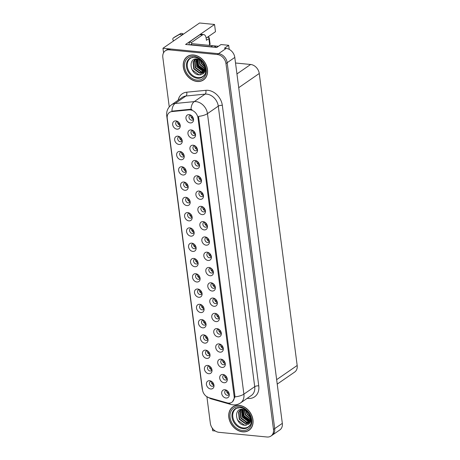 <?xml version="1.0" encoding="UTF-8"?>
<svg xmlns="http://www.w3.org/2000/svg" width="460" height="460" viewBox="0 0 460 460"><rect width="100%" height="100%" fill="white"/><g stroke="black" fill="none" stroke-linecap="round" stroke-linejoin="round"><path stroke-width="0.69" d="M203.469 320.177A2.668 2.081 -124.6 0 0 203.458 320.177A2.668 2.081 -124.6 0 0 202.268 320.465A2.668 2.081 -124.6 0 0 201.704 323.161A2.668 2.081 -124.6 0 0 204.108 325.145A2.668 2.081 -124.6 0 0 205.298 324.858A2.668 2.081 -124.6 0 0 205.994 323.834M205.976 323.886A2.668 2.081 55.4 0 1 205.936 323.88A2.668 2.081 55.4 0 1 203.418 320.177M201.721 319.573A4.445 3.467 -124.6 0 0 198.484 323.346A4.445 3.467 -124.6 0 0 202.797 327.853A4.445 3.467 -124.6 0 0 206.068 324.662A4.445 3.467 -124.6 0 0 202.722 319.815A4.445 3.467 -124.6 0 0 201.721 319.573M177.663 121.492A2.668 2.081 -124.6 0 0 177.658 121.492A2.668 2.081 -124.6 0 0 176.462 121.779A2.668 2.081 -124.6 0 0 175.904 124.476A2.668 2.081 -124.6 0 0 178.302 126.46A2.668 2.081 -124.6 0 0 179.492 126.166A2.668 2.081 -124.6 0 0 180.188 125.149M180.17 125.2A2.668 2.081 55.4 0 1 180.13 125.195A2.668 2.081 55.4 0 1 177.612 121.486M175.915 120.888A4.445 3.467 -124.6 0 0 172.678 124.66A4.445 3.467 -124.6 0 0 176.991 129.168A4.445 3.467 -124.6 0 0 180.262 125.977A4.445 3.467 -124.6 0 0 176.916 121.129A4.445 3.467 -124.6 0 0 175.915 120.888M194.931 145.809A2.668 2.081 -124.6 0 0 194.919 145.809A2.668 2.081 -124.6 0 0 193.729 146.096A2.668 2.081 -124.6 0 0 193.165 148.793A2.668 2.081 -124.6 0 0 195.563 150.776A2.668 2.081 -124.6 0 0 196.759 150.489A2.668 2.081 -124.6 0 0 197.455 149.465M197.438 149.517A2.668 2.081 55.4 0 1 197.392 149.511A2.668 2.081 55.4 0 1 194.873 145.803M193.183 145.205A4.445 3.467 -124.6 0 0 189.945 148.977A4.445 3.467 -124.6 0 0 194.258 153.485A4.445 3.467 -124.6 0 0 197.53 150.293A4.445 3.467 -124.6 0 0 194.183 145.446A4.445 3.467 -124.6 0 0 193.183 145.205M201.486 304.894A2.668 2.081 -124.6 0 0 201.474 304.894A2.668 2.081 -124.6 0 0 200.284 305.181A2.668 2.081 -124.6 0 0 199.72 307.878A2.668 2.081 -124.6 0 0 202.118 309.862A2.668 2.081 -124.6 0 0 203.314 309.574A2.668 2.081 -124.6 0 0 204.01 308.551L203.015 306.303M203.993 308.603A2.668 2.081 55.4 0 1 203.947 308.597A2.668 2.081 55.4 0 1 201.428 304.894M199.738 304.29A4.445 3.467 -124.6 0 0 196.5 308.062A4.445 3.467 -124.6 0 0 200.813 312.57A4.445 3.467 -124.6 0 0 204.085 309.379A4.445 3.467 -124.6 0 0 200.738 304.531A4.445 3.467 -124.6 0 0 199.738 304.29M200.882 191.659A2.668 2.081 -124.6 0 0 200.876 191.659A2.668 2.081 -124.6 0 0 199.68 191.946A2.668 2.081 -124.6 0 0 199.123 194.643A2.668 2.081 -124.6 0 0 201.52 196.627A2.668 2.081 -124.6 0 0 202.71 196.339A2.668 2.081 -124.6 0 0 203.406 195.316M203.395 195.368A2.668 2.081 55.4 0 1 203.349 195.362A2.668 2.081 55.4 0 1 200.83 191.659M199.134 191.055A4.445 3.467 -124.6 0 0 195.902 194.827A4.445 3.467 -124.6 0 0 200.209 199.335A4.445 3.467 -124.6 0 0 203.487 196.144A4.445 3.467 -124.6 0 0 200.134 191.297A4.445 3.467 -124.6 0 0 199.134 191.055M189.572 213.193A2.668 2.081 -124.6 0 0 189.566 213.193A2.668 2.081 -124.6 0 0 188.37 213.48A2.668 2.081 -124.6 0 0 187.812 216.177A2.668 2.081 -124.6 0 0 190.21 218.161A2.668 2.081 -124.6 0 0 191.4 217.873A2.668 2.081 -124.6 0 0 192.096 216.85M192.084 216.901A2.668 2.081 55.4 0 1 192.038 216.896A2.668 2.081 55.4 0 1 189.52 213.193M187.824 212.589A4.445 3.467 -124.6 0 0 184.592 216.361A4.445 3.467 -124.6 0 0 188.899 220.869A4.445 3.467 -124.6 0 0 192.177 217.678A4.445 3.467 -124.6 0 0 188.824 212.83A4.445 3.467 -124.6 0 0 187.824 212.589M212.79 283.36A2.668 2.081 -124.6 0 0 212.784 283.36A2.668 2.081 -124.6 0 0 211.594 283.647A2.668 2.081 -124.6 0 0 211.031 286.344A2.668 2.081 -124.6 0 0 213.428 288.328A2.668 2.081 -124.6 0 0 214.624 288.04A2.668 2.081 -124.6 0 0 215.314 287.017L214.325 284.769M215.303 287.069A2.668 2.081 55.4 0 1 215.257 287.063A2.668 2.081 55.4 0 1 212.738 283.36M211.048 282.762A4.445 3.467 -124.6 0 0 207.811 286.528A4.445 3.467 -124.6 0 0 212.123 291.036A4.445 3.467 -124.6 0 0 215.395 287.845A4.445 3.467 -124.6 0 0 212.048 282.998A4.445 3.467 -124.6 0 0 211.048 282.762M183.62 167.342A2.668 2.081 -124.6 0 0 183.609 167.342A2.668 2.081 -124.6 0 0 182.419 167.63A2.668 2.081 -124.6 0 0 181.855 170.327A2.668 2.081 -124.6 0 0 184.253 172.31A2.668 2.081 -124.6 0 0 185.449 172.023A2.668 2.081 -124.6 0 0 186.145 170.999M186.127 171.051A2.668 2.081 55.4 0 1 186.081 171.045A2.668 2.081 55.4 0 1 183.569 167.336M181.873 166.738A4.445 3.467 -124.6 0 0 178.635 170.511A4.445 3.467 -124.6 0 0 182.948 175.018A4.445 3.467 -124.6 0 0 186.219 171.827A4.445 3.467 -124.6 0 0 182.873 166.98A4.445 3.467 -124.6 0 0 181.873 166.738M206.839 237.509A2.668 2.081 -124.6 0 0 206.827 237.509A2.668 2.081 -124.6 0 0 205.637 237.797A2.668 2.081 -124.6 0 0 205.079 240.494A2.668 2.081 -124.6 0 0 207.477 242.477A2.668 2.081 -124.6 0 0 208.667 242.19A2.668 2.081 -124.6 0 0 209.363 241.166L208.368 238.918M209.346 241.218A2.668 2.081 55.4 0 1 209.306 241.212A2.668 2.081 55.4 0 1 206.787 237.509M205.091 236.906A4.445 3.467 -124.6 0 0 201.854 240.678A4.445 3.467 -124.6 0 0 206.166 245.186A4.445 3.467 -124.6 0 0 209.438 241.994A4.445 3.467 -124.6 0 0 206.091 237.147A4.445 3.467 -124.6 0 0 205.091 236.906M187.588 197.909A2.668 2.081 -124.6 0 0 187.582 197.909A2.668 2.081 -124.6 0 0 186.386 198.197A2.668 2.081 -124.6 0 0 185.828 200.893A2.668 2.081 -124.6 0 0 188.226 202.877A2.668 2.081 -124.6 0 0 189.416 202.59A2.668 2.081 -124.6 0 0 190.112 201.566M190.101 201.618A2.668 2.081 55.4 0 1 190.055 201.612A2.668 2.081 55.4 0 1 187.536 197.903M185.84 197.305A4.445 3.467 -124.6 0 0 182.603 201.077A4.445 3.467 -124.6 0 0 186.915 205.585A4.445 3.467 -124.6 0 0 190.187 202.394A4.445 3.467 -124.6 0 0 186.84 197.547A4.445 3.467 -124.6 0 0 185.84 197.305M210.806 268.077A2.668 2.081 -124.6 0 0 210.801 268.077A2.668 2.081 -124.6 0 0 209.605 268.364A2.668 2.081 -124.6 0 0 209.047 271.061A2.668 2.081 -124.6 0 0 211.445 273.044A2.668 2.081 -124.6 0 0 212.635 272.757A2.668 2.081 -124.6 0 0 213.331 271.733M213.319 271.785A2.668 2.081 55.4 0 1 213.273 271.779A2.668 2.081 55.4 0 1 210.755 268.077M209.058 267.473A4.445 3.467 -124.6 0 0 205.827 271.245A4.445 3.467 -124.6 0 0 210.134 275.753A4.445 3.467 -124.6 0 0 213.411 272.561A4.445 3.467 -124.6 0 0 210.059 267.714A4.445 3.467 -124.6 0 0 209.058 267.473M181.631 152.059A2.668 2.081 -124.6 0 0 181.625 152.059A2.668 2.081 -124.6 0 0 180.429 152.346A2.668 2.081 -124.6 0 0 179.871 155.043A2.668 2.081 -124.6 0 0 182.269 157.027A2.668 2.081 -124.6 0 0 183.465 156.739A2.668 2.081 -124.6 0 0 184.155 155.716L183.166 153.467M184.144 155.767A2.668 2.081 55.4 0 1 184.098 155.762A2.668 2.081 55.4 0 1 181.579 152.053M179.883 151.455A4.445 3.467 -124.6 0 0 176.651 155.227A4.445 3.467 -124.6 0 0 180.958 159.735A4.445 3.467 -124.6 0 0 184.236 156.544A4.445 3.467 -124.6 0 0 180.889 151.696A4.445 3.467 -124.6 0 0 179.883 151.455M204.855 222.226A2.668 2.081 -124.6 0 0 204.844 222.226A2.668 2.081 -124.6 0 0 203.653 222.513A2.668 2.081 -124.6 0 0 203.09 225.21A2.668 2.081 -124.6 0 0 205.488 227.194A2.668 2.081 -124.6 0 0 206.684 226.906A2.668 2.081 -124.6 0 0 207.38 225.883M207.362 225.935A2.668 2.081 55.4 0 1 207.316 225.929A2.668 2.081 55.4 0 1 204.803 222.226M203.107 221.622A4.445 3.467 -124.6 0 0 199.87 225.394A4.445 3.467 -124.6 0 0 204.183 229.902A4.445 3.467 -124.6 0 0 207.454 226.711A4.445 3.467 -124.6 0 0 204.108 221.864A4.445 3.467 -124.6 0 0 203.107 221.622M209.421 366.028A2.668 2.081 -124.6 0 0 209.415 366.028A2.668 2.081 -124.6 0 0 208.225 366.321A2.668 2.081 -124.6 0 0 207.661 369.012A2.668 2.081 -124.6 0 0 210.059 370.996A2.668 2.081 -124.6 0 0 211.255 370.708A2.668 2.081 -124.6 0 0 211.945 369.685M211.933 369.736A2.668 2.081 55.4 0 1 211.887 369.731A2.668 2.081 55.4 0 1 209.369 366.028M207.673 365.43A4.445 3.467 -124.6 0 0 204.441 369.196A4.445 3.467 -124.6 0 0 208.748 373.704A4.445 3.467 -124.6 0 0 212.025 370.513A4.445 3.467 -124.6 0 0 208.679 365.666A4.445 3.467 -124.6 0 0 207.673 365.43M199.496 289.61A2.668 2.081 -124.6 0 0 199.49 289.61A2.668 2.081 -124.6 0 0 198.294 289.898A2.668 2.081 -124.6 0 0 197.737 292.594A2.668 2.081 -124.6 0 0 200.134 294.578A2.668 2.081 -124.6 0 0 201.33 294.291A2.668 2.081 -124.6 0 0 202.02 293.267M202.009 293.319A2.668 2.081 55.4 0 1 201.963 293.313A2.668 2.081 55.4 0 1 199.445 289.61M197.748 289.006A4.445 3.467 -124.6 0 0 194.517 292.779A4.445 3.467 -124.6 0 0 198.823 297.286A4.445 3.467 -124.6 0 0 202.101 294.095A4.445 3.467 -124.6 0 0 198.755 289.248A4.445 3.467 -124.6 0 0 197.748 289.006M224.704 375.067A2.668 2.081 -124.6 0 0 224.693 375.061A2.668 2.081 -124.6 0 0 223.502 375.354A2.668 2.081 -124.6 0 0 222.939 378.051A2.668 2.081 -124.6 0 0 225.342 380.029A2.668 2.081 -124.6 0 0 226.533 379.741A2.668 2.081 -124.6 0 0 227.228 378.718M227.211 378.77A2.668 2.081 55.4 0 1 227.171 378.764A2.668 2.081 55.4 0 1 224.652 375.061M222.956 374.463A4.445 3.467 -124.6 0 0 219.719 378.229A4.445 3.467 -124.6 0 0 224.031 382.737A4.445 3.467 -124.6 0 0 227.303 379.546A4.445 3.467 -124.6 0 0 223.957 374.699A4.445 3.467 -124.6 0 0 222.956 374.463M193.545 243.76A2.668 2.081 -124.6 0 0 193.533 243.76A2.668 2.081 -124.6 0 0 192.343 244.047A2.668 2.081 -124.6 0 0 191.78 246.744A2.668 2.081 -124.6 0 0 194.177 248.728A2.668 2.081 -124.6 0 0 195.373 248.44A2.668 2.081 -124.6 0 0 196.069 247.417M196.052 247.468A2.668 2.081 55.4 0 1 196.012 247.463A2.668 2.081 55.4 0 1 193.493 243.76M191.797 243.156A4.445 3.467 -124.6 0 0 188.56 246.928A4.445 3.467 -124.6 0 0 192.872 251.436A4.445 3.467 -124.6 0 0 196.144 248.245A4.445 3.467 -124.6 0 0 192.797 243.397A4.445 3.467 -124.6 0 0 191.797 243.156M220.731 344.494A2.668 2.081 -124.6 0 0 220.725 344.494A2.668 2.081 -124.6 0 0 219.529 344.787A2.668 2.081 -124.6 0 0 218.971 347.484A2.668 2.081 -124.6 0 0 221.369 349.462A2.668 2.081 -124.6 0 0 222.565 349.174A2.668 2.081 -124.6 0 0 223.255 348.151M223.244 348.203A2.668 2.081 55.4 0 1 223.198 348.197A2.668 2.081 55.4 0 1 220.679 344.494M218.983 343.896A4.445 3.467 -124.6 0 0 215.751 347.662A4.445 3.467 -124.6 0 0 220.058 352.17A4.445 3.467 -124.6 0 0 223.336 348.979A4.445 3.467 -124.6 0 0 219.989 344.132A4.445 3.467 -124.6 0 0 218.983 343.896M214.78 298.643A2.668 2.081 -124.6 0 0 214.768 298.643A2.668 2.081 -124.6 0 0 213.578 298.937A2.668 2.081 -124.6 0 0 213.014 301.628A2.668 2.081 -124.6 0 0 215.412 303.611A2.668 2.081 -124.6 0 0 216.608 303.324A2.668 2.081 -124.6 0 0 217.304 302.3M217.287 302.352A2.668 2.081 55.4 0 1 217.246 302.346A2.668 2.081 55.4 0 1 214.728 298.643M213.032 298.046A4.445 3.467 -124.6 0 0 209.794 301.812A4.445 3.467 -124.6 0 0 214.107 306.32A4.445 3.467 -124.6 0 0 217.379 303.128A4.445 3.467 -124.6 0 0 214.032 298.281A4.445 3.467 -124.6 0 0 213.032 298.046M191.555 228.476A2.668 2.081 -124.6 0 0 191.55 228.476A2.668 2.081 -124.6 0 0 190.359 228.764A2.668 2.081 -124.6 0 0 189.796 231.46A2.668 2.081 -124.6 0 0 192.194 233.444A2.668 2.081 -124.6 0 0 193.39 233.157A2.668 2.081 -124.6 0 0 194.08 232.133L193.091 229.885M194.068 232.185A2.668 2.081 55.4 0 1 194.022 232.179A2.668 2.081 55.4 0 1 191.504 228.476M189.813 227.873A4.445 3.467 -124.6 0 0 186.576 231.644A4.445 3.467 -124.6 0 0 190.883 236.152A4.445 3.467 -124.6 0 0 194.16 232.961A4.445 3.467 -124.6 0 0 190.814 228.114A4.445 3.467 -124.6 0 0 189.813 227.873M218.747 329.21A2.668 2.081 -124.6 0 0 218.742 329.21A2.668 2.081 -124.6 0 0 217.545 329.504A2.668 2.081 -124.6 0 0 216.988 332.195A2.668 2.081 -124.6 0 0 219.386 334.178A2.668 2.081 -124.6 0 0 220.576 333.891A2.668 2.081 -124.6 0 0 221.271 332.867M221.26 332.919A2.668 2.081 55.4 0 1 221.214 332.913A2.668 2.081 55.4 0 1 218.695 329.21M216.999 328.612A4.445 3.467 -124.6 0 0 213.762 332.379A4.445 3.467 -124.6 0 0 218.074 336.887A4.445 3.467 -124.6 0 0 221.346 333.695A4.445 3.467 -124.6 0 0 218 328.848A4.445 3.467 -124.6 0 0 216.999 328.612M185.604 182.626A2.668 2.081 -124.6 0 0 185.593 182.626A2.668 2.081 -124.6 0 0 184.402 182.913A2.668 2.081 -124.6 0 0 183.839 185.61A2.668 2.081 -124.6 0 0 186.242 187.594A2.668 2.081 -124.6 0 0 187.433 187.306A2.668 2.081 -124.6 0 0 188.129 186.283M188.111 186.334A2.668 2.081 55.4 0 1 188.071 186.329A2.668 2.081 55.4 0 1 185.552 182.62M183.856 182.022A4.445 3.467 -124.6 0 0 180.619 185.794A4.445 3.467 -124.6 0 0 184.931 190.302A4.445 3.467 -124.6 0 0 188.203 187.111A4.445 3.467 -124.6 0 0 184.857 182.263A4.445 3.467 -124.6 0 0 183.856 182.022M208.823 252.793A2.668 2.081 -124.6 0 0 208.817 252.793A2.668 2.081 -124.6 0 0 207.621 253.08A2.668 2.081 -124.6 0 0 207.063 255.777A2.668 2.081 -124.6 0 0 209.461 257.761A2.668 2.081 -124.6 0 0 210.651 257.473A2.668 2.081 -124.6 0 0 211.347 256.45M211.335 256.502A2.668 2.081 55.4 0 1 211.289 256.496A2.668 2.081 55.4 0 1 208.771 252.793M207.075 252.189A4.445 3.467 -124.6 0 0 203.837 255.961A4.445 3.467 -124.6 0 0 208.15 260.469A4.445 3.467 -124.6 0 0 211.422 257.278A4.445 3.467 -124.6 0 0 208.075 252.431A4.445 3.467 -124.6 0 0 207.075 252.189M197.512 274.327A2.668 2.081 -124.6 0 0 197.507 274.327A2.668 2.081 -124.6 0 0 196.311 274.614A2.668 2.081 -124.6 0 0 195.753 277.311A2.668 2.081 -124.6 0 0 198.151 279.295A2.668 2.081 -124.6 0 0 199.341 279.007A2.668 2.081 -124.6 0 0 200.037 277.984M200.025 278.036A2.668 2.081 55.4 0 1 199.979 278.03A2.668 2.081 55.4 0 1 197.461 274.327M195.764 273.723A4.445 3.467 -124.6 0 0 192.527 277.495A4.445 3.467 -124.6 0 0 196.84 282.003A4.445 3.467 -124.6 0 0 200.111 278.812A4.445 3.467 -124.6 0 0 196.765 273.964A4.445 3.467 -124.6 0 0 195.764 273.723M192.941 130.525A2.668 2.081 -124.6 0 0 192.935 130.525A2.668 2.081 -124.6 0 0 191.739 130.812A2.668 2.081 -124.6 0 0 191.182 133.509A2.668 2.081 -124.6 0 0 193.579 135.493A2.668 2.081 -124.6 0 0 194.775 135.205A2.668 2.081 -124.6 0 0 195.465 134.182L194.476 131.934M195.454 134.234A2.668 2.081 55.4 0 1 195.408 134.228A2.668 2.081 55.4 0 1 192.889 130.519M191.193 129.921A4.445 3.467 -124.6 0 0 187.962 133.693A4.445 3.467 -124.6 0 0 192.268 138.201A4.445 3.467 -124.6 0 0 195.546 135.01A4.445 3.467 -124.6 0 0 192.199 130.163A4.445 3.467 -124.6 0 0 191.193 129.921M216.763 313.927A2.668 2.081 -124.6 0 0 216.752 313.927A2.668 2.081 -124.6 0 0 215.562 314.22A2.668 2.081 -124.6 0 0 215.004 316.911A2.668 2.081 -124.6 0 0 217.402 318.895A2.668 2.081 -124.6 0 0 218.592 318.608A2.668 2.081 -124.6 0 0 219.288 317.584L218.293 315.336M219.27 317.636A2.668 2.081 55.4 0 1 219.23 317.63A2.668 2.081 55.4 0 1 216.712 313.927M215.015 313.329A4.445 3.467 -124.6 0 0 211.778 317.095A4.445 3.467 -124.6 0 0 216.091 321.603A4.445 3.467 -124.6 0 0 219.362 318.412A4.445 3.467 -124.6 0 0 216.016 313.565A4.445 3.467 -124.6 0 0 215.015 313.329M211.41 381.311A2.668 2.081 -124.6 0 0 211.399 381.311A2.668 2.081 -124.6 0 0 210.208 381.604A2.668 2.081 -124.6 0 0 209.645 384.296A2.668 2.081 -124.6 0 0 212.043 386.279A2.668 2.081 -124.6 0 0 213.239 385.992A2.668 2.081 -124.6 0 0 213.934 384.968L212.94 382.72M213.917 385.02A2.668 2.081 55.4 0 1 213.871 385.014A2.668 2.081 55.4 0 1 211.358 381.311M209.662 380.713A4.445 3.467 -124.6 0 0 206.425 384.479A4.445 3.467 -124.6 0 0 210.737 388.987A4.445 3.467 -124.6 0 0 214.009 385.796A4.445 3.467 -124.6 0 0 210.663 380.949A4.445 3.467 -124.6 0 0 209.662 380.713M205.453 335.461A2.668 2.081 -124.6 0 0 205.447 335.461A2.668 2.081 -124.6 0 0 204.251 335.748A2.668 2.081 -124.6 0 0 203.694 338.445A2.668 2.081 -124.6 0 0 206.091 340.429A2.668 2.081 -124.6 0 0 207.282 340.141A2.668 2.081 -124.6 0 0 207.977 339.118L206.983 336.869M207.966 339.169A2.668 2.081 55.4 0 1 207.92 339.164A2.668 2.081 55.4 0 1 205.401 335.461M203.705 334.863A4.445 3.467 -124.6 0 0 200.468 338.629A4.445 3.467 -124.6 0 0 204.78 343.137A4.445 3.467 -124.6 0 0 208.052 339.946A4.445 3.467 -124.6 0 0 204.706 335.098A4.445 3.467 -124.6 0 0 203.705 334.863M226.688 390.35A2.668 2.081 -124.6 0 0 226.682 390.344A2.668 2.081 -124.6 0 0 225.486 390.638A2.668 2.081 -124.6 0 0 224.928 393.334A2.668 2.081 -124.6 0 0 227.326 395.312A2.668 2.081 -124.6 0 0 228.516 395.025A2.668 2.081 -124.6 0 0 229.212 394.001M229.201 394.053A2.668 2.081 55.4 0 1 229.155 394.047A2.668 2.081 55.4 0 1 226.636 390.344M224.94 389.747A4.445 3.467 -124.6 0 0 221.703 393.513A4.445 3.467 -124.6 0 0 226.015 398.021A4.445 3.467 -124.6 0 0 229.287 394.829A4.445 3.467 -124.6 0 0 225.94 389.982A4.445 3.467 -124.6 0 0 224.94 389.747M190.958 115.241A2.668 2.081 -124.6 0 0 190.952 115.241A2.668 2.081 -124.6 0 0 189.756 115.529A2.668 2.081 -124.6 0 0 189.198 118.226A2.668 2.081 -124.6 0 0 191.596 120.209A2.668 2.081 -124.6 0 0 192.786 119.922A2.668 2.081 -124.6 0 0 193.482 118.898M193.47 118.95A2.668 2.081 55.4 0 1 193.424 118.945A2.668 2.081 55.4 0 1 190.906 115.236M189.209 114.638A4.445 3.467 -124.6 0 0 185.972 118.41A4.445 3.467 -124.6 0 0 190.285 122.918A4.445 3.467 -124.6 0 0 193.556 119.726A4.445 3.467 -124.6 0 0 190.21 114.879A4.445 3.467 -124.6 0 0 189.209 114.638M195.529 259.043A2.668 2.081 -124.6 0 0 195.517 259.043A2.668 2.081 -124.6 0 0 194.327 259.331A2.668 2.081 -124.6 0 0 193.769 262.027A2.668 2.081 -124.6 0 0 196.167 264.011A2.668 2.081 -124.6 0 0 197.357 263.724A2.668 2.081 -124.6 0 0 198.053 262.7L197.058 260.452M198.036 262.752A2.668 2.081 55.4 0 1 197.995 262.746A2.668 2.081 55.4 0 1 195.477 259.043M193.781 258.439A4.445 3.467 -124.6 0 0 190.543 262.211A4.445 3.467 -124.6 0 0 194.856 266.719A4.445 3.467 -124.6 0 0 198.128 263.528A4.445 3.467 -124.6 0 0 194.781 258.681A4.445 3.467 -124.6 0 0 193.781 258.439M222.72 359.783A2.668 2.081 -124.6 0 0 222.709 359.777A2.668 2.081 -124.6 0 0 221.519 360.071A2.668 2.081 -124.6 0 0 220.955 362.767A2.668 2.081 -124.6 0 0 223.353 364.745A2.668 2.081 -124.6 0 0 224.549 364.458A2.668 2.081 -124.6 0 0 225.245 363.434M225.227 363.486A2.668 2.081 55.4 0 1 225.181 363.48A2.668 2.081 55.4 0 1 222.663 359.777M220.972 359.179A4.445 3.467 -124.6 0 0 217.735 362.946A4.445 3.467 -124.6 0 0 222.048 367.454A4.445 3.467 -124.6 0 0 225.319 364.262A4.445 3.467 -124.6 0 0 221.973 359.415A4.445 3.467 -124.6 0 0 220.972 359.179M179.647 136.775A2.668 2.081 -124.6 0 0 179.642 136.775A2.668 2.081 -124.6 0 0 178.445 137.063A2.668 2.081 -124.6 0 0 177.888 139.76A2.668 2.081 -124.6 0 0 180.285 141.743A2.668 2.081 -124.6 0 0 181.476 141.456A2.668 2.081 -124.6 0 0 182.171 140.432M182.16 140.484A2.668 2.081 55.4 0 1 182.114 140.478A2.668 2.081 55.4 0 1 179.595 136.769M177.899 136.171A4.445 3.467 -124.6 0 0 174.668 139.944A4.445 3.467 -124.6 0 0 178.974 144.451A4.445 3.467 -124.6 0 0 182.252 141.26A4.445 3.467 -124.6 0 0 178.9 136.413A4.445 3.467 -124.6 0 0 177.899 136.171M202.866 206.942A2.668 2.081 -124.6 0 0 202.86 206.942A2.668 2.081 -124.6 0 0 201.67 207.23A2.668 2.081 -124.6 0 0 201.106 209.927A2.668 2.081 -124.6 0 0 203.504 211.91A2.668 2.081 -124.6 0 0 204.7 211.623A2.668 2.081 -124.6 0 0 205.39 210.599L204.401 208.351M205.378 210.651A2.668 2.081 55.4 0 1 205.333 210.645A2.668 2.081 55.4 0 1 202.814 206.942M201.118 206.339A4.445 3.467 -124.6 0 0 197.886 210.111A4.445 3.467 -124.6 0 0 202.193 214.619A4.445 3.467 -124.6 0 0 205.47 211.427A4.445 3.467 -124.6 0 0 202.124 206.58A4.445 3.467 -124.6 0 0 201.118 206.339M207.437 350.744A2.668 2.081 -124.6 0 0 207.431 350.744A2.668 2.081 -124.6 0 0 206.235 351.037A2.668 2.081 -124.6 0 0 205.677 353.728A2.668 2.081 -124.6 0 0 208.075 355.712A2.668 2.081 -124.6 0 0 209.265 355.425A2.668 2.081 -124.6 0 0 209.961 354.401M209.95 354.453A2.668 2.081 55.4 0 1 209.904 354.447A2.668 2.081 55.4 0 1 207.385 350.744M205.689 350.146A4.445 3.467 -124.6 0 0 202.458 353.912A4.445 3.467 -124.6 0 0 206.764 358.421A4.445 3.467 -124.6 0 0 210.042 355.229A4.445 3.467 -124.6 0 0 206.689 350.382A4.445 3.467 -124.6 0 0 205.689 350.146M196.914 161.092A2.668 2.081 -124.6 0 0 196.903 161.092A2.668 2.081 -124.6 0 0 195.713 161.38A2.668 2.081 -124.6 0 0 195.149 164.076A2.668 2.081 -124.6 0 0 197.547 166.06A2.668 2.081 -124.6 0 0 198.743 165.772A2.668 2.081 -124.6 0 0 199.439 164.749L198.444 162.501M199.421 164.801A2.668 2.081 55.4 0 1 199.381 164.795A2.668 2.081 55.4 0 1 196.863 161.092M195.166 160.488A4.445 3.467 -124.6 0 0 191.929 164.26A4.445 3.467 -124.6 0 0 196.242 168.768A4.445 3.467 -124.6 0 0 199.513 165.577A4.445 3.467 -124.6 0 0 196.167 160.73A4.445 3.467 -124.6 0 0 195.166 160.488M198.898 176.375A2.668 2.081 -124.6 0 0 198.892 176.375A2.668 2.081 -124.6 0 0 197.696 176.663A2.668 2.081 -124.6 0 0 197.139 179.36A2.668 2.081 -124.6 0 0 199.536 181.343A2.668 2.081 -124.6 0 0 200.727 181.056A2.668 2.081 -124.6 0 0 201.422 180.032M201.411 180.084A2.668 2.081 55.4 0 1 201.365 180.078A2.668 2.081 55.4 0 1 198.846 176.375M197.15 175.772A4.445 3.467 -124.6 0 0 193.913 179.544A4.445 3.467 -124.6 0 0 198.225 184.052A4.445 3.467 -124.6 0 0 201.497 180.861A4.445 3.467 -124.6 0 0 198.151 176.013A4.445 3.467 -124.6 0 0 197.15 175.772M190.233 109.888A7.998 6.244 -124.6 0 0 189.066 109.888L171.902 111.579A7.998 6.244 -124.6 0 0 169.487 112.447A7.998 6.244 -124.6 0 0 167.244 118.37L202.503 389.861A7.998 6.244 -124.6 0 0 209.07 397.745L227.119 402.862A7.998 6.244 -124.6 0 0 231.892 402.23A7.998 6.244 -124.6 0 0 234.14 396.307L197.99 118.001A7.998 6.244 -124.6 0 0 190.233 109.888M212.307 428.156L212.641 430.744L215.291 431.003M162.966 48.265L199.548 23L214.544 24.46L185.581 44.465L216.717 47.495L220.99 44.551L228.683 45.298L224.417 48.248L226.176 48.421A8.889 6.934 -124.6 0 1 234.801 57.431L282.325 423.355A8.889 6.934 -124.6 0 1 279.829 429.933L272.205 435.194A8.889 6.934 -124.6 0 0 274.7 428.616L227.177 62.692A8.889 6.934 -124.6 0 0 218.558 53.682L162.966 48.265L163.553 52.796M228.683 45.298L229.212 49.364M235.52 63.003L250.637 64.475A8.889 6.934 55.4 0 1 259.256 73.485L297.177 365.476A8.889 6.934 55.4 0 1 294.682 372.054L277.225 384.111M214.544 24.46L215.481 31.688L206.149 38.134M208.644 36.409L208.788 37.513M209.714 44.643L209.812 45.402M193.677 54.999A14.22 11.098 -124.6 0 0 187.318 56.54A14.22 11.098 -124.6 0 0 184.328 70.92A14.22 11.098 -124.6 0 0 197.121 81.483A14.22 11.098 -124.6 0 0 203.481 79.942A14.22 11.098 -124.6 0 0 206.471 65.561A14.22 11.098 -124.6 0 0 193.677 54.999M187.945 56.143A14.22 11.098 -124.6 0 0 187.3 56.729M239.183 405.363A14.22 11.098 -124.6 0 0 232.823 406.899A14.22 11.098 -124.6 0 0 229.833 421.285A14.22 11.098 -124.6 0 0 242.621 431.848A14.22 11.098 -124.6 0 0 248.986 430.307A14.22 11.098 -124.6 0 0 251.976 415.926A14.22 11.098 -124.6 0 0 239.183 405.363M233.45 406.508A14.22 11.098 -124.6 0 0 232.806 407.094M167.21 116.621A10.373 3.571 -7.4 0 1 166.727 115.748C166.261 111.234 167.865 107.582 171.534 104.782A11.851 9.252 55.4 0 1 175.111 103.494L194.241 101.614A11.851 9.252 55.4 0 1 195.966 101.614A11.851 9.252 55.4 0 1 207.46 113.631A10.373 3.571 172.6 0 1 198.507 116.386L234.899 395.784L234.939 396.894L232.518 401.793M234.939 396.894A10.373 3.571 -7.4 0 0 243.892 394.139L207.46 113.631L218.281 106.156A11.851 9.252 -124.6 0 0 206.787 94.139A11.851 9.252 -124.6 0 0 205.062 94.139L185.938 96.019L175.111 103.494A10.373 5.951 84.4 0 0 171.885 111.165L189.899 109.313L191.981 109.566M206.902 396.796L210.346 423.309A8.889 6.934 -124.6 0 0 218.966 432.319L267.013 437A8.889 6.934 -124.6 0 0 270.986 436.04L272.205 435.194A8.889 6.934 -124.6 0 0 274.7 428.616L227.177 62.692A8.889 6.934 -124.6 0 0 218.558 53.682L170.511 49.001A8.889 6.934 -124.6 0 0 166.537 49.962L165.318 50.807A8.889 6.934 -124.6 0 0 162.823 57.385L169.251 106.881M270.986 436.04A8.889 6.934 -124.6 0 0 273.481 429.456L225.958 63.537A8.889 6.934 -124.6 0 0 217.338 54.521L169.291 49.847A8.889 6.934 -124.6 0 0 165.318 50.807M248.802 430.249A14.22 11.098 -124.6 0 0 249.579 429.858M203.297 79.89A14.22 11.098 -124.6 0 0 204.073 79.494M212.486 382.179L212.468 384.399M229.206 393.984L228.217 391.753M227.763 391.213L227.752 393.432M210.502 366.896L210.484 369.115M210.956 367.436L211.945 369.667M208.512 351.612L208.501 353.832M208.972 352.153L209.961 354.384M206.528 336.329L206.511 338.548M227.223 378.701L226.234 376.47M225.779 375.929L225.762 378.149M225.239 363.417L224.25 361.186M223.796 360.646L223.778 362.865M223.255 348.134L222.266 345.903M221.812 345.362L221.795 347.582M221.271 332.85L220.277 330.619M219.822 330.079L219.811 332.298M209.656 44.683A2.961 1.018 -7.4 0 0 210.082 44.056L209.294 37.984A2.961 1.018 172.6 0 1 208.869 38.611L209.656 44.683L208.759 45.304M189.083 44.804A5.928 3.093 95.6 0 0 189.077 42.182L191.596 42.429L202.417 34.954A5.928 3.093 -84.4 0 1 203.705 34.575A5.928 3.093 -84.4 0 1 206.183 38.364L206.431 40.296L208.869 38.611M212.623 47.098A5.928 4.623 -124.6 0 0 211.18 46.742L190.555 44.729A5.928 4.623 55.4 0 1 190.595 44.953M216.28 47.455A5.928 4.623 -124.6 0 0 212.71 45.684L192.079 43.677L190.555 44.729M191.596 42.429A5.928 3.093 -84.4 0 1 191.676 43.959M189.077 42.182L199.899 34.707A5.928 3.093 -84.4 0 1 201.192 34.328L203.705 34.575M207.402 37.266L207.88 37.318A2.961 1.018 172.6 0 1 209.294 37.984M173.696 40.859A1.892 1.478 55.4 0 1 173.362 37.956A1.892 1.478 55.4 0 1 173.437 37.91L179.227 34.557A2.961 2.311 -124.6 0 1 181.499 34.977L183.022 33.925L183.373 34.172M181.849 35.224L181.499 34.977M183.022 33.925A2.961 2.311 -124.6 0 0 180.757 33.505L174.961 36.857A1.892 1.478 -124.6 0 0 174.886 36.904A1.892 1.478 -124.6 0 0 174.817 36.955M180.757 33.505L179.227 34.557M179.78 34.04L178.256 35.092M204.665 74.56A10.965 8.556 55.4 0 1 197.944 77.608A10.965 8.556 55.4 0 1 187.588 67.925A10.965 8.556 55.4 0 1 192.769 57.339M201.33 60.766L197.254 58.966C187.772 57.54 189.922 74.192 198.789 74.842L203.101 73.853C204.596 72.576 205.35 70.794 205.35 68.511C204.936 72.3 202.935 73.807 199.347 73.031L193.706 68.879L193.062 61.807L194.862 59.61L196.288 58.926M204.936 65.855L201.06 60.559M193.7 55.137A14.076 10.982 55.4 0 1 206.356 65.59A14.076 10.982 55.4 0 1 203.4 79.821A14.076 10.982 55.4 0 1 197.104 81.345A14.076 10.982 55.4 0 1 184.443 70.892A14.076 10.982 55.4 0 1 187.404 56.66A14.076 10.982 55.4 0 1 193.7 55.137M204.717 78.907A14.076 10.982 55.4 0 1 204.619 78.976L203.4 79.821M204.769 67.045L201.325 63.612L200.157 59.961M204.706 66.528L201.71 63.348L200.606 60.237M204.734 68.684L199.801 64.664L198.68 59.288M204.775 68.321L200.18 64.4L199.013 59.415M204.424 69.914L198.277 65.717L197.489 59.001M204.516 69.632L198.657 65.458L197.765 59.047M203.941 70.892L202.394 70.926L196.754 66.769L196.109 59.696L196.535 58.92M204.073 70.668L202.774 70.662L197.133 66.51L196.748 58.926M203.32 71.674L200.87 71.978L195.23 67.827L194.586 60.754L195.672 59.156M203.487 71.49L201.25 71.714L195.609 67.562L194.971 60.49L195.891 59.064M202.779 72.145L199.726 72.766L194.085 68.615L193.441 61.542L195.052 59.484M199.347 73.031A7.406 5.779 -124.6 0 0 202.659 72.231A7.406 5.779 -124.6 0 0 204.734 66.746L204.32 64.975M187.404 56.66L188.623 55.815A14.076 10.982 55.4 0 1 188.721 55.752M218.454 46.299A1.483 1.156 -124.6 0 0 218.345 46.282L213.388 45.804M200.916 74.807L199.059 74.853L192.148 69.839L191.78 69.155M197.921 65.032L196.863 58.932M204.102 70.616L198.053 65.757L196.673 59.07M250.171 424.925A10.965 8.556 55.4 0 1 243.449 427.967A10.965 8.556 55.4 0 1 233.093 418.289A10.965 8.556 55.4 0 1 238.274 407.704M246.83 411.131L242.759 409.331C233.272 407.905 235.428 424.557 244.294 425.207L248.607 424.212C250.102 422.935 250.855 421.159 250.855 418.876C250.441 422.665 248.44 424.172 244.846 423.395L239.211 419.238L238.567 412.166L240.361 409.975L241.793 409.291M250.441 416.214L246.566 410.924M239.2 405.501A14.076 10.982 55.4 0 1 251.861 415.955A14.076 10.982 55.4 0 1 248.9 430.186A14.076 10.982 55.4 0 1 242.604 431.71A14.076 10.982 55.4 0 1 229.948 421.256A14.076 10.982 55.4 0 1 232.904 407.025A14.076 10.982 55.4 0 1 239.2 405.501M250.223 429.272A14.076 10.982 55.4 0 1 250.119 429.341L248.9 430.186M250.274 417.41L246.83 413.977L245.663 410.326M250.211 416.886L247.21 413.712L246.111 410.602M250.234 419.048L245.306 415.029L244.185 409.653M250.28 418.686L245.686 414.765L244.519 409.774M249.924 420.279L243.783 416.081L242.995 409.365M250.021 419.997L244.162 415.817L243.271 409.411M249.441 421.256L247.9 421.291L242.259 417.134L241.615 410.061L242.04 409.285M249.579 421.026L248.279 421.026L242.638 416.869L242.253 409.291M248.825 422.033L246.37 422.343L240.735 418.186L240.091 411.113L241.172 409.521M248.992 421.854L246.755 422.079L241.115 417.927L240.471 410.855L241.391 409.429M248.285 422.504L245.232 423.131L239.591 418.979L238.947 411.907L240.557 409.848M244.846 423.395A7.406 5.779 -124.6 0 0 248.164 422.596A7.406 5.779 -124.6 0 0 250.24 417.111L249.82 415.34M232.904 407.025L234.123 406.18A14.076 10.982 55.4 0 1 234.226 406.111M246.422 425.172L244.565 425.218L237.647 420.204L237.279 419.514M243.426 415.397L242.368 409.296M249.607 420.975L243.558 416.122L242.178 409.434M204.545 321.046L204.527 323.265M204.999 321.586L205.988 323.817M202.561 305.762L202.544 307.981M200.571 290.478L200.56 292.698M201.031 291.019L202.02 293.25M217.839 314.795L217.821 317.015M217.298 302.283L216.309 300.052M215.855 299.512L215.838 301.731M213.871 284.228L213.854 286.448M198.588 275.195L198.576 277.414M199.048 275.736L200.037 277.966M196.604 259.911L196.587 262.131M194.62 244.628L194.603 246.847M195.074 245.168L196.064 247.399M192.636 229.344L192.619 231.564M190.647 214.061L190.636 216.28M191.107 214.601L192.096 216.833M213.331 271.716L212.342 269.485M211.882 268.945L211.87 271.164M211.347 256.433L210.352 254.202M209.898 253.661L209.886 255.881M207.914 238.378L207.897 240.597M207.374 225.866L206.385 223.635M205.93 223.094L205.913 225.314M203.947 207.811L203.929 210.03M188.663 198.777L188.652 200.997M189.117 199.318L190.112 201.549M186.679 183.494L186.662 185.713M187.134 184.034L188.123 186.265M184.696 168.21L184.678 170.43M185.15 168.751L186.139 170.982M182.712 152.927L182.695 155.146M180.722 137.643L180.711 139.863M181.183 138.184L182.171 140.415M178.739 122.36L178.721 124.579M179.193 122.9L180.182 125.131M203.406 195.299L202.417 193.068M201.957 192.527L201.946 194.747M201.417 180.015L200.428 177.784M199.973 177.244L199.956 179.463M197.99 161.96L197.972 164.18M197.449 149.448L196.46 147.217M196.006 146.677L195.989 148.896M194.017 131.393L194.005 133.613M193.482 118.881L192.487 116.65M192.033 116.11L192.021 118.329M189.066 109.888L189.899 109.313M226.176 48.421L217.338 54.521M234.801 57.431L225.958 63.537M282.325 423.355L273.481 429.456M297.177 365.476L276.65 379.655M259.256 73.485L238.728 87.665M250.637 64.475L236.94 73.933M234.14 396.307L234.899 395.784M197.99 118.001L198.749 117.478M171.902 111.579L172.736 111.004M258.756 385.859A2.961 1.018 -7.4 0 0 254.713 386.664L218.281 106.156A2.961 1.018 -7.4 0 1 222.324 105.346L258.756 385.859A14.812 11.563 55.4 0 1 247.969 398.429A14.812 11.563 55.4 0 1 247.204 398.325M251.39 395.439A11.851 9.252 -124.6 0 0 254.713 386.664L243.892 394.139A11.851 9.252 55.4 0 1 240.568 402.914L251.39 395.439M191.009 109.342A10.373 5.951 84.4 0 1 194.241 101.614L205.062 94.139A2.961 1.702 -95.6 0 0 205.798 90.327A14.812 11.563 55.4 0 1 222.324 105.346M202.429 389.286A10.373 3.571 172.6 0 1 202.176 388.671L166.727 115.748M209.593 397.894A10.373 4.709 105.8 0 0 210.847 398.768L206.482 396.468M229.367 403.104A10.373 4.709 105.8 0 0 230.96 404.472L210.847 398.768M178.175 100.194A14.812 11.563 55.4 0 1 186.668 92.207L205.798 90.327M169.291 49.847L170.511 49.001M186.668 92.207A2.961 1.702 -95.6 0 1 185.938 96.019A11.851 9.252 -124.6 0 0 182.361 97.307L171.534 104.782M212.71 45.684L211.18 46.742M199.899 34.707L202.417 34.954M173.437 37.91L174.961 36.857M197.449 78.257A11.264 8.792 55.4 0 1 187.076 69.23A11.264 8.792 55.4 0 1 190.647 57.937L194.476 57.328C202.975 57.419 209.191 72.168 203.355 76.331A11.264 8.792 55.4 0 1 197.449 78.257M195.989 61.301A11.557 9.016 -124.6 0 0 203.009 70.685M193.861 56.379A12.742 9.942 55.4 0 1 206.218 69.293A12.742 9.942 55.4 0 1 196.943 80.103A12.742 9.942 55.4 0 1 184.586 67.189A12.742 9.942 55.4 0 1 193.861 56.379M218.345 46.282L216.602 47.483M242.949 428.622A11.264 8.792 55.4 0 1 232.582 419.595A11.264 8.792 55.4 0 1 236.152 408.302L239.982 407.686C248.48 407.784 254.696 422.533 248.854 426.696A11.264 8.792 55.4 0 1 242.949 428.622M241.494 411.666A11.557 9.016 -124.6 0 0 248.515 421.049M239.361 406.743A12.742 9.942 55.4 0 1 251.718 419.658A12.742 9.942 55.4 0 1 242.443 430.468A12.742 9.942 55.4 0 1 230.086 417.548A12.742 9.942 55.4 0 1 239.361 406.743M230.96 404.472L233.001 404.863C235.744 405.11 238.263 404.461 240.568 402.914M202.768 391.144L202.176 388.671M173.362 37.956L174.886 36.904M196.012 61.14L198.22 66.24L203.136 70.696M195.241 59.346L194.862 59.61M241.517 411.504L243.725 416.605L248.636 421.061M240.747 409.71L240.361 409.975"/></g></svg>
